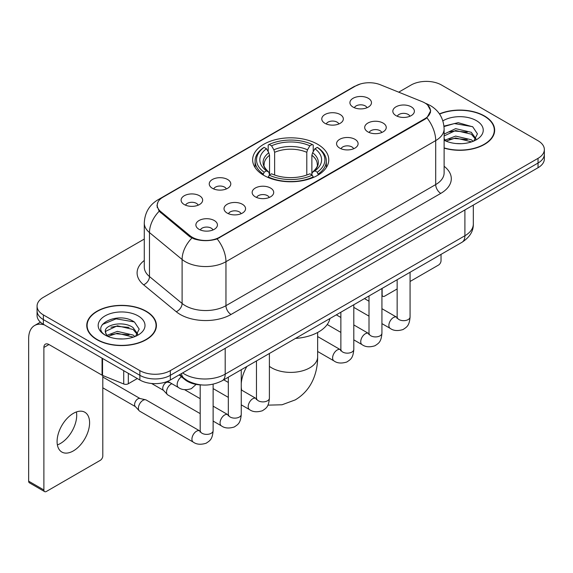 <?xml version="1.0" encoding="UTF-8"?>
<svg xmlns="http://www.w3.org/2000/svg" width="573" height="573" viewBox="0 0 573 573"><rect width="100%" height="100%" fill="white"/><g stroke="black" fill="none" stroke-linecap="round" stroke-linejoin="round"><path stroke-width="0.86" d="M317.628 144.26A38.069 21.975 0 0 0 276.143 139.497A38.069 21.975 0 0 0 252.643 159.803A38.069 21.975 0 0 0 263.795 175.345A38.069 21.975 0 0 0 305.273 180.108A38.069 21.975 0 0 0 328.773 159.803A38.069 21.975 0 0 0 317.628 144.26M324.941 123.324A10.772 6.217 180 0 1 322.8 121.569A10.772 6.217 180 0 1 326.366 113.841A10.772 6.217 180 0 1 340.176 114.528A10.772 6.217 180 0 1 342.31 121.569A10.772 6.217 180 0 1 324.941 123.324M338.865 123.976A6.461 3.732 0 0 0 337.125 122.156A6.461 3.732 0 0 0 330.757 121.211A6.461 3.732 0 0 0 326.252 123.976M212.397 188.302A10.772 6.217 180 0 1 210.255 186.547A10.772 6.217 180 0 1 213.829 178.812A10.772 6.217 180 0 1 227.631 179.507A10.772 6.217 180 0 1 229.773 186.547A10.772 6.217 180 0 1 212.397 188.302M226.321 188.947A6.461 3.732 0 0 0 224.587 187.127A6.461 3.732 0 0 0 218.213 186.182A6.461 3.732 0 0 0 213.708 188.947M184.262 204.547A10.772 6.217 180 0 1 182.121 202.785A10.772 6.217 180 0 1 185.688 195.056A10.772 6.217 180 0 1 199.497 195.751A10.772 6.217 180 0 1 201.632 202.785A10.772 6.217 180 0 1 184.262 204.547M198.186 205.191A6.461 3.732 0 0 0 196.446 203.372A6.461 3.732 0 0 0 190.078 202.427A6.461 3.732 0 0 0 185.573 205.191M353.075 107.087A10.772 6.217 180 0 1 350.934 105.325A10.772 6.217 180 0 1 354.508 97.596A10.772 6.217 180 0 1 368.31 98.284A10.772 6.217 180 0 1 370.452 105.325A10.772 6.217 180 0 1 353.075 107.087M366.999 107.731A6.461 3.732 0 0 0 365.266 105.912A6.461 3.732 0 0 0 358.891 104.966A6.461 3.732 0 0 0 354.386 107.731M367.852 131.862A10.772 6.217 180 0 1 365.717 130.1A10.772 6.217 180 0 1 369.284 122.371A10.772 6.217 180 0 1 383.086 123.066A10.772 6.217 180 0 1 385.228 130.1A10.772 6.217 180 0 1 367.852 131.862M381.776 132.506A6.461 3.732 0 0 0 380.042 130.687A6.461 3.732 0 0 0 373.675 129.742A6.461 3.732 0 0 0 369.162 132.506M339.717 148.106A10.772 6.217 180 0 1 337.583 146.344A10.772 6.217 180 0 1 341.15 138.616A10.772 6.217 180 0 1 354.952 139.311A10.772 6.217 180 0 1 357.094 146.344A10.772 6.217 180 0 1 339.717 148.106M353.641 148.751A6.461 3.732 0 0 0 351.908 146.932A6.461 3.732 0 0 0 345.54 145.986A6.461 3.732 0 0 0 341.028 148.751M255.307 196.833A10.772 6.217 180 0 1 253.173 195.078A10.772 6.217 180 0 1 256.74 187.342A10.772 6.217 180 0 1 270.549 188.037A10.772 6.217 180 0 1 272.684 195.078A10.772 6.217 180 0 1 255.307 196.833M269.231 197.484A6.461 3.732 0 0 0 267.498 195.665A6.461 3.732 0 0 0 261.13 194.72A6.461 3.732 0 0 0 256.625 197.484M227.173 213.077A10.772 6.217 180 0 1 225.039 211.322A10.772 6.217 180 0 1 228.606 203.587A10.772 6.217 180 0 1 242.408 204.282A10.772 6.217 180 0 1 244.549 211.322A10.772 6.217 180 0 1 227.173 213.077M241.097 213.722A6.461 3.732 0 0 0 239.364 211.91A6.461 3.732 0 0 0 232.996 210.964A6.461 3.732 0 0 0 228.484 213.722M199.039 229.322A10.772 6.217 180 0 1 196.904 227.567A10.772 6.217 180 0 1 200.471 219.831A10.772 6.217 180 0 1 214.273 220.526A10.772 6.217 180 0 1 216.415 227.567A10.772 6.217 180 0 1 199.039 229.322M212.963 229.966A6.461 3.732 0 0 0 211.229 228.154A6.461 3.732 0 0 0 204.862 227.209A6.461 3.732 0 0 0 200.349 229.966M395.986 115.617A10.772 6.217 180 0 1 393.852 113.855A10.772 6.217 180 0 1 397.418 106.127A10.772 6.217 180 0 1 411.228 106.822A10.772 6.217 180 0 1 413.362 113.855A10.772 6.217 180 0 1 395.986 115.617M409.91 116.262A6.461 3.732 0 0 0 408.177 114.442A6.461 3.732 0 0 0 401.809 113.497A6.461 3.732 0 0 0 397.304 116.262M422.194 101.665A19.389 11.195 180 0 1 424.786 102.918A19.389 11.195 180 0 1 430.466 110.84A19.389 11.195 180 0 1 424.786 118.754L219.609 237.215A19.389 11.195 180 0 1 190.007 235.718L160.727 211.573A19.389 11.195 180 0 1 157.224 205.148A19.389 11.195 180 0 1 162.904 197.234L355.539 86.014A19.389 11.195 180 0 1 380.379 84.761L422.194 101.665M201.904 384.963A21.545 12.441 180 0 1 184.95 379.663L179.184 374.907M444.118 148.142A34.831 20.112 0 0 0 494.664 130.193A34.831 20.112 0 0 0 484.457 115.968A34.831 20.112 0 0 0 439.455 113.877M146.222 311.246A34.831 20.112 0 0 0 108.261 306.892A34.831 20.112 0 0 0 86.752 325.471A34.831 20.112 0 0 0 96.959 339.689A34.831 20.112 0 0 0 134.92 344.051A34.831 20.112 0 0 0 156.422 325.471A34.831 20.112 0 0 0 146.222 311.246M87.117 327.283A34.831 20.112 0 0 0 86.996 327.813M427.687 105.06L430.717 110.718L426.921 117.816L425.037 119.184L217.174 238.92C209.482 241.233 201.796 241.233 194.111 238.92L189.756 236.713L159.172 211.244L156.966 205.657L157.962 202.09M144.281 239.063L43.376 297.323A21.545 12.441 0 0 0 37.066 306.118L37.066 315.501A21.545 12.441 0 0 0 43.376 324.297L139.869 380.006L139.869 375.315A21.545 12.441 0 0 0 170.346 375.315L538.04 163.033A21.545 12.441 0 0 0 544.35 154.23A21.545 12.441 0 0 1 538.04 163.033L170.346 375.315A21.545 12.441 0 0 1 139.869 375.315L43.376 319.605L139.869 375.315L139.869 370.624A21.545 12.441 0 0 0 170.346 370.624L538.04 158.341A21.545 12.441 0 0 0 544.35 149.539A21.545 12.441 0 0 0 538.04 140.743L441.547 85.033A21.545 12.441 0 0 0 411.07 85.033L398.708 92.174M37.066 310.81A21.545 12.441 0 0 0 43.376 319.605A21.545 12.441 0 0 1 37.066 310.81M37.066 306.118A21.545 12.441 0 0 0 43.376 314.914L139.869 370.624M156.185 327.813A34.831 20.112 0 0 0 156.064 327.283M494.427 132.535A34.831 20.112 0 0 0 494.306 131.998M139.869 380.006A21.545 12.441 0 0 0 170.346 380.006L538.04 167.724A21.545 12.441 0 0 0 544.35 158.922L544.35 149.539M444.118 147.906A34.473 19.905 0 0 0 494.306 130.193A34.473 19.905 0 0 0 484.206 116.118A34.473 19.905 0 0 0 439.591 114.077M455.936 143.522L461.351 143.68M445.171 140.084L455.628 136.095L471.307 139.762L473.205 141.287M446.138 141.087L455.628 137.957L471.643 141.86M444.118 138.415A16.23 9.369 0 0 0 446.281 141.216M444.118 134.089L455.628 128.646L471.307 132.313L475.97 138.759M444.118 135.951L455.628 130.508L471.307 134.175L475.597 139.239M444.118 140.213A23.414 13.516 0 0 0 476.385 139.748A23.414 13.516 0 0 0 476.385 120.631A23.414 13.516 0 0 0 442.872 120.867M473.756 141.058L477.424 133.853L472.789 126.862L458.192 122.672L443.975 126.11M445.336 140.808L444.118 139.511M444.018 126.554L454.346 123.567L472.467 126.647M449.189 131.955L454.346 131.016L467.289 132.127M449.189 139.397L454.346 138.465L467.289 139.576M381.933 294.572L382.127 294.687A3.588 2.07 120 0 0 382.871 296.327A3.588 2.07 120 0 0 384.662 296.148L397.146 288.95M410.075 281.479L438.495 265.07A3.588 2.07 120 0 0 441.038 260.672L441.038 254.383M382.127 294.687L382.127 288.398M97.209 339.545A34.473 19.905 0 0 0 134.784 343.857A34.473 19.905 0 0 0 156.064 325.471A34.473 19.905 0 0 0 145.965 311.397A34.473 19.905 0 0 0 108.397 307.078A34.473 19.905 0 0 0 87.117 325.471A34.473 19.905 0 0 0 97.209 339.545M117.694 338.801L123.109 338.958M106.936 335.363L117.386 331.373L133.065 335.04L134.963 336.566M107.896 336.365L117.386 333.235L133.409 337.139M107.101 336.086L105.418 332.154A16.23 9.369 0 0 0 108.039 336.494M137.728 334.038L133.065 327.598C123.324 320.328 103.276 324.812 105.418 332.154L105.36 331.438M105.461 332.383L105.912 331.173L117.386 325.793L133.065 329.461L137.362 334.517M135.522 336.337L139.189 329.131L134.548 322.141C118.124 310.337 88.93 325.894 105.783 335.434L105.869 335.484M138.143 315.909A23.414 13.516 0 0 0 105.031 315.909A23.414 13.516 0 0 0 105.031 335.026A23.414 13.516 0 0 0 138.143 335.026A23.414 13.516 0 0 0 138.143 315.909M102.359 324.49L116.111 318.846L134.232 321.926M110.947 327.233L116.111 326.295L129.047 327.405M110.947 334.682L116.111 333.744L129.047 334.854M263.107 174.937L264.132 172.215A34.187 19.74 0 0 1 264.132 147.39L266.481 148.744A30.885 17.827 0 0 0 266.481 170.861L268.801 172.179L269.554 174.951M269.554 173.82L269.554 155.254L268.801 152.747L266.481 148.744M268.185 151.687L268.185 145.041L269.21 144.46A34.187 19.74 0 0 1 312.213 144.46L309.857 145.814A30.885 17.827 0 0 0 271.559 145.814L273.88 149.811L274.632 152.318L274.632 175.03M306.791 175.03L306.791 152.318L307.536 149.811L309.857 145.814M295.453 338.435A39.501 22.805 0 0 0 329.926 318.538M268.185 176.914A35.626 20.571 0 0 0 313.23 176.914L312.213 175.152A34.187 19.74 0 0 1 269.21 175.152L268.185 177.523M313.23 177.523L313.23 176.914M264.132 147.39L263.107 147.97A35.626 20.571 0 0 0 255.085 160.977A35.626 20.571 0 0 0 263.107 173.977M312.213 144.46L313.23 145.041L313.23 151.687M269.21 175.152L271.559 173.791A30.885 17.827 0 0 0 309.857 173.791L312.213 175.152M266.481 170.861L264.132 172.215M271.559 145.814L269.21 144.46M268.801 152.747A27.626 15.951 0 0 0 268.801 172.179L268.93 172.265C265.005 168.469 263.408 165.891 264.132 164.537A26.573 15.342 0 0 1 269.554 155.254M318.309 173.977A35.626 20.571 0 0 0 326.331 160.977A35.626 20.571 0 0 0 318.309 147.97L317.292 147.39A34.187 19.74 0 0 1 317.292 172.215L318.309 174.937M317.292 172.215L314.935 170.861A30.885 17.827 0 0 0 314.935 148.744L317.292 147.39M314.935 148.744L312.614 152.747L311.87 155.254L311.87 173.82L312.614 172.179L314.935 170.861M311.87 155.254A26.573 15.342 0 0 1 317.284 164.537C318.008 165.905 316.411 168.476 312.486 172.265L312.614 172.179A27.626 15.951 0 0 0 312.614 152.747M311.87 174.951L311.87 173.82M200.192 413.62L167.875 394.962A6.461 3.732 -60 0 1 167.352 394.546A6.461 3.732 -60 0 1 166.535 392.004A6.461 3.732 -60 0 1 171.105 384.082A6.461 3.732 -60 0 1 171.864 383.717M167.352 394.546L163.319 390.17A4.67 2.693 -60 0 1 162.725 388.336A4.67 2.693 -60 0 1 166.027 382.621A4.67 2.693 -60 0 1 167.91 382.212L170.124 382.714M213.12 384.182L213.12 430.645C212.39 439.763 209.761 440.737 206.144 443.223C200.808 444.877 196.518 444.505 193.266 442.112L139.74 411.206A6.461 3.732 -60 0 1 139.218 410.784A6.461 3.732 -60 0 1 138.401 408.248A6.461 3.732 -60 0 1 142.971 400.326A6.461 3.732 -60 0 1 145.578 399.768A6.461 3.732 -60 0 1 146.201 400.011L200.17 431.147M139.218 410.784L135.185 406.415A4.67 2.693 -60 0 1 134.591 404.581A4.67 2.693 -60 0 1 137.892 398.865A4.67 2.693 -60 0 1 139.776 398.457L145.578 399.768M76.41 411.944A22.984 13.272 -60 0 1 60.452 443.466A22.984 13.272 -60 0 1 57.386 444.899M73.344 450.908A22.984 13.272 120 0 0 88.357 430.652A22.984 13.272 120 0 0 84.833 412.238A22.984 13.272 120 0 0 73.344 413.377A22.984 13.272 120 0 0 58.324 433.632A22.984 13.272 120 0 0 61.848 452.047A22.984 13.272 120 0 0 73.344 450.908M128.316 373.338L128.316 383.745L137.334 378.538M44.45 324.92A28.729 16.588 -120 0 0 34.602 325.514A28.729 16.588 -120 0 0 28.65 338.664L28.65 481.17L43.885 489.965L43.885 347.46A7.184 4.147 60 0 1 45.374 344.172A7.184 4.147 60 0 1 48.963 344.531L102.066 375.186L102.066 358.182M43.885 489.965A3.588 2.07 120 0 0 44.63 491.605L29.395 482.81A3.588 2.07 -60 0 1 28.65 481.17M44.63 491.605A3.588 2.07 120 0 0 46.427 491.433L100.261 460.348A3.588 2.07 120 0 0 102.796 455.95L102.796 375.523M128.316 383.745A3.588 2.07 180 0 1 123.718 383.982L102.546 375.422A3.588 2.07 180 0 1 102.066 375.186M160.727 211.573L160.727 212.776M190.007 235.718L190.007 236.914M219.609 237.215L219.609 237.788M424.786 118.754L424.786 119.327M184.95 379.018L184.95 379.663M444.118 166.277A35.913 20.735 180 0 1 440.78 193.38L231.034 314.477A7.184 4.147 60 0 1 225.955 305.681L435.702 184.578A28.729 16.588 0 0 0 444.118 172.853L444.118 128.868A28.729 16.588 180 0 1 435.702 140.6A25.14 14.511 -120 0 0 426.921 117.816M231.034 314.477A35.913 20.735 180 0 1 180.244 314.477A35.913 20.735 180 0 1 176.226 311.705L143.594 284.802A35.913 20.735 180 0 1 144.281 260.471M185.33 305.681A28.729 16.588 0 0 0 225.955 305.681L225.955 261.696A28.729 16.588 180 0 1 185.33 261.696A28.729 16.588 180 0 1 182.107 259.483L149.481 232.574A28.729 16.588 180 0 1 144.281 223.062L144.281 267.047A28.729 16.588 0 0 0 149.481 276.558L182.107 303.461A28.729 16.588 0 0 0 185.33 305.681M444.118 128.868C443.631 118.539 439.09 110.797 430.495 105.633L426.871 103.863A25.14 11.775 112 0 0 425.803 103.555M217.174 238.92A25.14 14.511 60 0 1 225.955 261.696L435.702 140.6L435.702 184.578A7.184 4.147 60 0 0 440.78 193.38M160.612 198.824A25.14 14.511 -120 0 0 157.904 199.827C149.309 204.991 144.768 212.733 144.281 223.062M157.904 199.827L353.684 86.795A25.14 14.511 60 0 1 355.589 85.986M159.172 211.244A25.14 16.81 129.5 0 0 149.481 232.574L149.481 276.558A7.184 4.806 -50.5 0 1 143.594 284.802M191.898 238.046A25.14 16.81 129.5 0 0 182.107 259.483L182.107 303.461A7.184 4.806 -50.5 0 1 176.226 311.705M170.346 370.624L170.346 380.006M538.04 158.341L538.04 167.724M43.376 314.914L43.376 324.297M182.637 372.908A28.729 16.588 0 0 0 184.563 374.14A28.729 16.588 0 0 0 225.196 374.14L464.904 235.747A28.729 16.588 0 0 0 473.319 224.022C473.534 231.148 469.731 237.251 461.931 242.322L222.217 380.723A14.368 8.294 60 0 0 225.196 374.14L225.196 348.341M464.904 209.947L464.904 235.747A14.368 8.294 60 0 1 461.931 242.322M181.469 373.582A14.368 9.605 129.5 0 0 183.976 378.252L179.614 374.656M317.643 332.476L317.643 356.843A26.931 15.55 180 0 1 309.757 367.837A26.931 15.55 180 0 1 271.666 367.837A26.931 15.55 180 0 1 269.396 366.348M241.691 390.163A26.931 15.55 -60 0 1 241.254 387.212M241.254 383.581A26.931 15.55 -60 0 1 246.87 366.484M306.791 152.318A26.573 15.342 0 0 0 274.632 152.318M307.536 149.811A27.626 15.951 0 0 0 273.88 149.811M410.075 272.261L410.075 316.941A6.461 3.732 180 0 1 407.883 319.741A6.461 3.732 180 0 1 399.037 319.576A6.461 3.732 180 0 1 397.146 316.941L396.939 318.337L397.512 317.857M410.075 316.941C409.337 326.051 406.708 327.025 403.098 329.518C397.755 331.173 393.465 330.8 390.22 328.401A6.461 3.732 -60 0 1 389.225 323.222A6.461 3.732 -60 0 1 393.45 317.528A6.461 3.732 -60 0 1 393.737 317.37A6.461 3.732 -60 0 1 396.681 317.206L397.125 317.442M381.933 288.506L381.933 333.185A6.461 3.732 180 0 1 379.749 335.986A6.461 3.732 180 0 1 370.903 335.821A6.461 3.732 180 0 1 369.005 333.185L368.797 334.582L369.377 334.102M381.933 333.185C381.203 342.296 378.574 343.27 374.964 345.763C369.621 347.417 365.33 347.045 362.079 344.645A6.461 3.732 -60 0 1 361.09 339.467A6.461 3.732 -60 0 1 365.316 333.773A6.461 3.732 -60 0 1 365.603 333.615A6.461 3.732 -60 0 1 368.546 333.45L368.991 333.679M353.799 304.75L353.799 349.43A6.461 3.732 180 0 1 351.607 352.223A6.461 3.732 180 0 1 342.761 352.066A6.461 3.732 180 0 1 340.871 349.43L340.663 350.826L341.243 350.347M353.799 349.43C353.068 358.54 350.44 359.515 346.823 362.007C341.487 363.654 337.196 363.289 333.944 360.89A6.461 3.732 -60 0 1 332.956 355.711A6.461 3.732 -60 0 1 337.175 350.017A6.461 3.732 -60 0 1 337.468 349.859A6.461 3.732 -60 0 1 340.412 349.695L340.849 349.924M269.396 353.484L269.396 398.156A6.461 3.732 180 0 1 267.204 400.957A6.461 3.732 180 0 1 258.359 400.799A6.461 3.732 180 0 1 256.468 398.156L256.26 399.553L256.833 399.08M269.396 398.156C268.658 407.274 266.03 408.248 262.42 410.741C257.076 412.388 252.786 412.016 249.542 409.623A6.461 3.732 -60 0 1 248.546 404.445A6.461 3.732 -60 0 1 252.772 398.744A6.461 3.732 -60 0 1 253.058 398.593A6.461 3.732 -60 0 1 256.002 398.428L256.446 398.658M241.254 369.728L241.254 414.401A6.461 3.732 180 0 1 239.07 417.201A6.461 3.732 180 0 1 230.224 417.044A6.461 3.732 180 0 1 228.326 414.401L228.118 415.797L228.699 415.325M241.254 414.401C240.524 423.519 237.895 424.493 234.285 426.978C228.942 428.633 224.652 428.26 221.4 425.868A6.461 3.732 -60 0 1 220.412 420.689A6.461 3.732 -60 0 1 224.637 414.988A6.461 3.732 -60 0 1 224.924 414.838A6.461 3.732 -60 0 1 227.868 414.673L228.312 414.902M213.12 430.645A6.461 3.732 180 0 1 210.928 433.446A6.461 3.732 180 0 1 202.083 433.288A6.461 3.732 180 0 1 200.192 430.645L199.984 432.042L200.564 431.562M193.266 442.112A6.461 3.732 -60 0 1 192.277 436.927A6.461 3.732 -60 0 1 196.496 431.233A6.461 3.732 -60 0 1 196.79 431.075A6.461 3.732 -60 0 1 199.733 430.91M167.696 381.31L178.489 387.541A6.461 3.732 -60 0 1 177.458 382.513A6.461 3.732 -60 0 1 181.491 376.805M43.885 347.46L48.963 344.531M102.546 358.462L102.546 375.422M123.718 383.982L123.718 370.681M157.224 205.148L157.224 207.526M430.466 110.84L430.466 112.552M353.684 86.795L360.252 84.016M426.871 103.863L425.309 103.233M222.217 380.723C210.656 386.524 199.096 386.524 187.543 380.723L183.976 378.252M473.319 224.022L473.319 205.084M494.306 133.072L494.306 130.193M382.871 296.327L381.933 295.79M156.064 328.35L156.064 325.471M87.117 328.35L87.117 325.471M317.643 356.843C317.678 364.521 316.317 371.784 313.553 378.638C309.785 387.763 303.69 394.854 295.253 399.897L282.031 404.774L267.913 405.147M255.085 167.545L255.085 160.977M326.331 167.545L326.331 160.977M390.22 328.401L381.933 323.623M369.005 316.153L353.799 307.379M397.146 279.731L397.146 316.941M396.681 317.206L381.933 308.689M369.005 301.226L364.457 298.597M362.079 344.645L353.799 339.861M340.871 332.397L327.212 324.511M369.005 295.969L369.005 333.185M368.546 333.45L353.799 324.934M340.871 317.471L336.322 314.842M333.944 360.89L317.643 351.478M340.871 312.213L340.871 349.43M340.412 349.695L317.643 336.552M249.542 409.623L241.254 404.839M228.326 397.375L213.12 388.594M256.468 360.947L256.468 398.156M256.002 398.428L241.254 389.912M228.326 382.449L223.778 379.82M221.4 425.868L213.12 421.083M151.587 383.48L163.484 390.356M228.326 377.192L228.326 414.401M227.868 414.673L213.12 406.157M200.192 398.693L184.592 389.683M166.979 381.589L168.154 382.27M102.796 387.806L135.35 406.601M200.192 384.891L200.192 430.645M102.796 377.02L140.02 398.514M178.489 387.541C181.67 389.927 185.967 390.299 191.368 388.659L196.131 384.39M34.602 325.514L40.411 322.155"/></g></svg>
